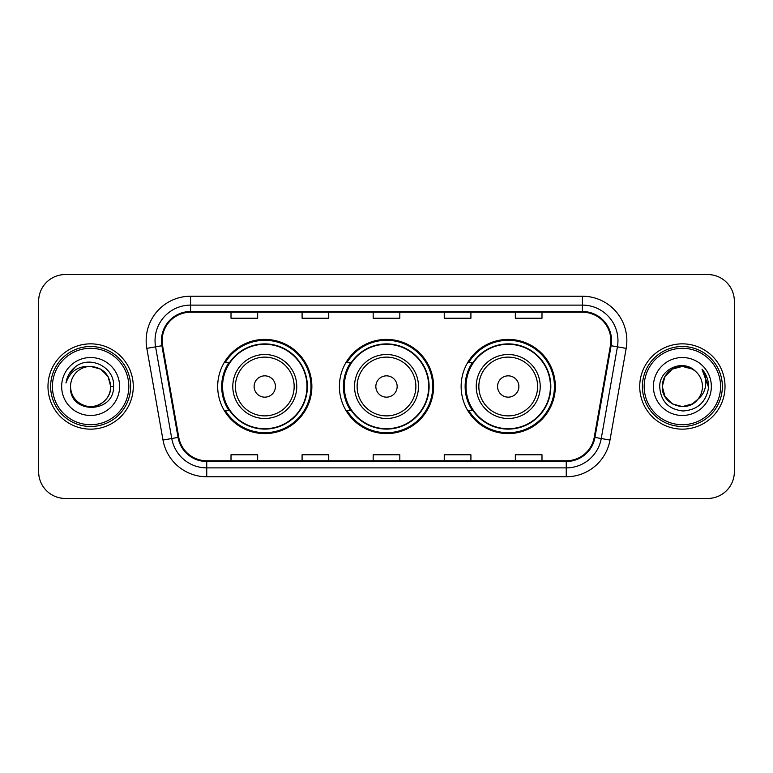 <?xml version="1.0" encoding="UTF-8"?>
<svg xmlns="http://www.w3.org/2000/svg" width="773" height="773" viewBox="0 0 773 773"><rect width="100%" height="100%" fill="white"/><g stroke="black" fill="none" stroke-linecap="round" stroke-linejoin="round"><path stroke-width="1.16" d="M461.133 386.5A47.095 47.095 0 0 0 508.228 433.595A47.095 47.095 0 0 0 555.314 386.5A47.095 47.095 0 0 0 508.228 339.405A47.095 47.095 0 0 0 461.133 386.5M339.405 386.5A47.095 47.095 0 0 0 386.5 433.595A47.095 47.095 0 0 0 433.595 386.5A47.095 47.095 0 0 0 386.5 339.405A47.095 47.095 0 0 0 339.405 386.5M217.686 386.5A47.095 47.095 0 0 0 264.772 433.595A47.095 47.095 0 0 0 311.867 386.5A47.095 47.095 0 0 0 264.772 339.405A47.095 47.095 0 0 0 217.686 386.5M228.982 410.492A43.095 43.095 0 0 1 228.982 362.508M350.7 410.492A43.095 43.095 0 0 1 350.7 362.508M472.429 410.492A43.095 43.095 0 0 1 472.429 362.508M38.65 301.199L38.65 471.801A26.659 26.659 0 0 0 65.309 498.45L707.691 498.45A26.659 26.659 0 0 0 734.35 471.801L734.35 301.199A26.659 26.659 0 0 0 707.691 274.55L65.309 274.55A26.659 26.659 0 0 0 38.65 301.199L38.65 471.801M47.984 386.5A42.65 42.65 0 0 0 90.625 429.15A42.65 42.65 0 0 0 133.275 386.5A42.65 42.65 0 0 0 90.625 343.85A42.65 42.65 0 0 0 47.984 386.5A42.65 42.65 0 0 0 90.625 429.15A42.65 42.65 0 0 0 133.275 386.5A42.65 42.65 0 0 0 90.625 343.85A42.65 42.65 0 0 0 47.984 386.5M639.725 386.5A42.65 42.65 0 0 0 682.375 429.15A42.65 42.65 0 0 0 725.016 386.5A42.65 42.65 0 0 0 682.375 343.85A42.65 42.65 0 0 0 639.725 386.5A42.65 42.65 0 0 0 682.375 429.15A42.65 42.65 0 0 0 725.016 386.5A42.65 42.65 0 0 0 682.375 343.85A42.65 42.65 0 0 0 639.725 386.5M162.156 340.651A28.437 28.437 0 0 1 190.583 312.224L582.417 312.224A28.437 28.437 0 0 1 610.419 345.589L594.244 437.286A28.437 28.437 0 0 1 566.251 460.776L206.749 460.776A28.437 28.437 0 0 1 178.756 437.286L162.581 345.589A28.437 28.437 0 0 1 162.156 340.651M161.441 340.651A29.142 29.142 0 0 0 161.886 345.715L178.051 437.412A29.142 29.142 0 0 0 206.749 461.491L566.251 461.491A29.142 29.142 0 0 0 594.949 437.412L611.114 345.715A29.142 29.142 0 0 0 582.417 311.509L190.583 311.509A29.142 29.142 0 0 0 161.441 340.651M146.831 348.372A44.428 44.428 0 0 1 190.583 296.223L582.417 296.223A44.428 44.428 0 0 1 626.169 348.372L609.994 440.059A44.428 44.428 0 0 1 566.251 476.777L206.749 476.777A44.428 44.428 0 0 1 163.006 440.059L146.831 348.372L155.586 346.826A35.539 35.539 0 0 1 190.583 305.113L582.417 305.113A35.539 35.539 0 0 1 617.414 346.826L601.249 438.523A35.539 35.539 0 0 1 566.251 467.887L206.749 467.887A35.539 35.539 0 0 1 171.751 438.523L155.586 346.826A35.539 35.539 0 0 1 155.044 340.651M707.691 274.55L65.309 274.55M65.309 498.45L707.691 498.45M734.35 471.801L734.35 301.199M373.175 312.224L373.175 318.234L399.825 318.234L399.825 312.224M302.088 312.224L302.088 318.234L328.747 318.234L328.747 312.224M231.011 312.224L231.011 318.234L257.67 318.234L257.67 312.224M444.253 312.224L444.253 318.234L470.912 318.234L470.912 312.224M515.33 312.224L515.33 318.234L541.989 318.234L541.989 312.224M399.825 460.776L399.825 454.766L373.175 454.766L373.175 460.776M328.747 460.776L328.747 454.766L302.088 454.766L302.088 460.776M257.67 460.776L257.67 454.766L231.011 454.766L231.011 460.776M470.912 460.776L470.912 454.766L444.253 454.766L444.253 460.776M541.989 460.776L541.989 454.766L515.33 454.766L515.33 460.776M128.83 386.5A38.206 38.206 0 0 0 90.625 348.294A38.206 38.206 0 0 0 52.419 386.5A38.206 38.206 0 0 0 90.625 424.706A38.206 38.206 0 0 0 128.83 386.5M130.608 386.5A39.983 39.983 0 0 0 90.625 346.517A39.983 39.983 0 0 0 50.641 386.5A39.983 39.983 0 0 0 90.625 426.483A39.983 39.983 0 0 0 130.608 386.5M113.534 386.5L110.713 386.5L108.027 376.461L100.674 369.108L90.625 366.412C102.828 367.6 109.524 374.296 110.713 386.5L108.027 376.461L100.674 369.108L90.625 366.412L100.674 369.108L108.027 376.461L110.713 386.5L108.027 376.461L100.674 369.108L90.625 366.412L100.674 369.108L108.027 376.461L110.713 386.5C110.442 394.075 107.089 399.873 100.674 403.893C88.151 411.912 69.86 401.351 70.546 386.5C68.671 414.57 114.433 413.922 113.534 386.5C115.08 367.291 90.132 354.846 75.358 366.837C70.13 371.021 67.009 376.403 65.985 382.983C70.121 371.195 78.334 365.677 90.625 366.412L100.674 369.108L108.027 376.461L110.713 386.5C111.399 401.351 93.108 411.912 80.585 403.893C74.16 399.873 70.816 394.075 70.546 386.5C69.86 401.351 88.151 411.912 100.674 403.893C107.089 399.873 110.442 394.075 110.713 386.5C110.442 394.075 107.089 399.873 100.674 403.893C88.151 411.912 69.86 401.351 70.546 386.5C70.816 394.075 74.16 399.873 80.585 403.893C93.108 411.912 111.399 401.351 110.713 386.5C111.399 401.351 93.108 411.912 80.585 403.893C74.16 399.873 70.816 394.075 70.546 386.5A20.088 20.088 0 0 1 90.625 366.412L100.674 369.108L108.027 376.461L110.713 386.5A20.088 20.088 0 0 0 110.703 385.766M61.656 386.5A28.968 28.968 0 0 0 90.625 415.468A28.968 28.968 0 0 0 119.602 386.5A28.968 28.968 0 0 0 90.625 357.532A28.968 28.968 0 0 0 61.656 386.5M68.923 374.306L75.358 366.837M275.439 386.5A10.658 10.658 0 0 0 264.772 375.842A10.658 10.658 0 0 0 254.114 386.5A10.658 10.658 0 0 0 264.772 397.158A10.658 10.658 0 0 0 275.439 386.5M296.764 386.5A31.983 31.983 0 0 0 264.772 354.517A31.983 31.983 0 0 0 232.789 386.5A31.983 31.983 0 0 0 264.772 418.483A31.983 31.983 0 0 0 296.764 386.5A31.983 31.983 0 0 1 264.772 418.483A31.983 31.983 0 0 1 232.789 386.5M306.978 386.5A42.206 42.206 0 0 0 264.772 344.294A42.206 42.206 0 0 0 222.566 386.5A42.206 42.206 0 0 0 264.772 428.706A42.206 42.206 0 0 0 306.978 386.5M310.978 386.5A46.206 46.206 0 0 1 225.291 410.492L229.571 410.492A42.602 42.602 0 0 0 307.374 386.606A42.602 42.602 0 0 0 229.571 362.508L225.291 362.508A46.206 46.206 0 0 1 310.978 386.5M397.158 386.5A10.658 10.658 0 0 0 386.5 375.842A10.658 10.658 0 0 0 375.842 386.5A10.658 10.658 0 0 0 386.5 397.158A10.658 10.658 0 0 0 397.158 386.5M418.483 386.5A31.983 31.983 0 0 0 386.5 354.517A31.983 31.983 0 0 0 354.517 386.5A31.983 31.983 0 0 0 386.5 418.483A31.983 31.983 0 0 0 418.483 386.5A31.983 31.983 0 0 1 386.5 418.483A31.983 31.983 0 0 1 354.517 386.5M428.706 386.5A42.206 42.206 0 0 0 386.5 344.294A42.206 42.206 0 0 0 344.294 386.5A42.206 42.206 0 0 0 386.5 428.706A42.206 42.206 0 0 0 428.706 386.5M432.706 386.5A46.206 46.206 0 0 1 347.009 410.492L351.3 410.492A42.602 42.602 0 0 0 429.102 386.606A42.602 42.602 0 0 0 351.3 362.508L347.009 362.508A46.206 46.206 0 0 1 432.706 386.5M518.886 386.5A10.658 10.658 0 0 0 508.228 375.842A10.658 10.658 0 0 0 497.561 386.5A10.658 10.658 0 0 0 508.228 397.158A10.658 10.658 0 0 0 518.886 386.5M540.211 386.5A31.983 31.983 0 0 0 508.228 354.517A31.983 31.983 0 0 0 476.236 386.5A31.983 31.983 0 0 0 508.228 418.483A31.983 31.983 0 0 0 540.211 386.5A31.983 31.983 0 0 1 508.228 418.483A31.983 31.983 0 0 1 476.236 386.5M550.434 386.5A42.206 42.206 0 0 0 508.228 344.294A42.206 42.206 0 0 0 466.022 386.5A42.206 42.206 0 0 0 508.228 428.706A42.206 42.206 0 0 0 550.434 386.5M554.425 386.5A46.206 46.206 0 0 1 468.738 410.492L473.018 410.492A42.602 42.602 0 0 0 550.83 386.606A42.602 42.602 0 0 0 473.018 362.508L468.738 362.508A46.206 46.206 0 0 1 554.425 386.5M692.415 403.893A20.088 20.088 0 0 0 697.835 399.312L692.415 403.893L682.375 406.588L672.326 403.893L664.973 396.539L662.287 386.5L664.973 376.461L672.326 369.108L682.375 366.412L692.415 369.108L695.526 371.32C683.206 358.401 659.475 369.05 659.698 386.5C660.606 401.168 668.374 409.332 683.023 410.985C697.439 409.941 705.942 402.279 708.522 388.007L708.57 386.5C708.493 379.91 706.3 374.132 701.99 369.146C705.266 374.519 706.425 380.306 705.449 386.5C704.57 391.669 702.029 395.95 697.835 399.312L697.43 399.796C686.569 413.719 661.253 404.356 662.287 386.5L664.973 396.539L672.326 403.893L682.375 406.588L692.415 403.893L697.835 399.312L693.333 403.332M720.581 386.5A38.206 38.206 0 0 0 682.375 348.294A38.206 38.206 0 0 0 644.17 386.5A38.206 38.206 0 0 0 682.375 424.706A38.206 38.206 0 0 0 720.581 386.5M722.359 386.5A39.983 39.983 0 0 0 682.375 346.517A39.983 39.983 0 0 0 642.392 386.5A39.983 39.983 0 0 0 682.375 426.483A39.983 39.983 0 0 0 722.359 386.5M697.835 399.312C700.869 395.583 702.406 391.312 702.454 386.5C702.338 380.442 700.029 375.378 695.526 371.32M653.398 386.5A28.968 28.968 0 0 0 682.375 415.468A28.968 28.968 0 0 0 711.344 386.5A28.968 28.968 0 0 0 682.375 357.532A28.968 28.968 0 0 0 653.398 386.5M692.415 369.108A20.088 20.088 0 0 0 662.287 386.5M702.184 369.368L708.551 387.263L701.99 369.146L707.218 378.219M701.99 369.146L708.57 386.5M582.417 296.223L582.417 311.509M155.586 346.826L161.886 345.715M206.749 476.777L206.749 461.491M566.251 461.491L566.251 476.777M594.949 437.412L609.994 440.059M163.006 440.059L178.051 437.412M611.114 345.715L626.169 348.372M190.583 296.223L190.583 311.509M294.155 386.5A29.384 29.384 0 0 0 264.772 357.116A29.384 29.384 0 0 0 235.388 386.5A29.384 29.384 0 0 0 264.772 415.884A29.384 29.384 0 0 0 294.155 386.5M415.884 386.5A29.384 29.384 0 0 0 386.5 357.116A29.384 29.384 0 0 0 357.116 386.5A29.384 29.384 0 0 0 386.5 415.884A29.384 29.384 0 0 0 415.884 386.5M537.612 386.5A29.384 29.384 0 0 0 508.228 357.116A29.384 29.384 0 0 0 478.845 386.5A29.384 29.384 0 0 0 508.228 415.884A29.384 29.384 0 0 0 537.612 386.5"/></g></svg>
